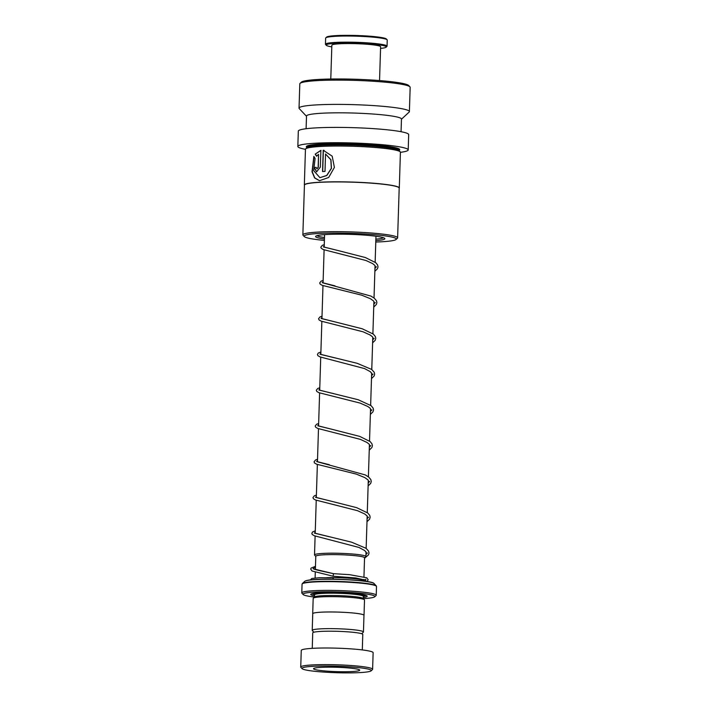 <?xml version="1.0" encoding="UTF-8"?>
<svg xmlns="http://www.w3.org/2000/svg" width="708" height="708" viewBox="0 0 708 708"><rect width="100%" height="100%" fill="white"/><g stroke="black" fill="none" stroke-linecap="round" stroke-linejoin="round"><path stroke-width="1.06" d="M361.691 633.731L363.328 632.2A25.63 2.416 -178.2 0 0 363.452 631.979A25.63 2.416 -178.2 0 0 348.309 629.297A25.63 2.416 -178.2 0 0 320.724 628.846A25.63 2.416 -178.2 0 0 312.219 630.368A25.63 2.416 -178.2 0 0 312.334 630.598L313.874 632.226M363.452 631.979L363.974 615.323A25.63 2.416 -178.2 0 0 348.832 612.641A25.63 2.416 -178.2 0 0 321.246 612.19A25.63 2.416 -178.2 0 0 312.75 613.712L312.219 630.368M315.786 556.391L314.626 555.169A25.7 2.416 1.8 0 1 314.52 554.939A25.7 2.416 1.8 0 1 323.043 553.408A25.7 2.416 1.8 0 1 350.708 553.86A25.7 2.416 1.8 0 1 365.894 556.55A25.7 2.416 1.8 0 1 365.779 556.78L364.549 557.922A24.417 2.301 -178.2 0 0 350.619 555.267A24.417 2.301 -178.2 0 0 323.857 554.807A24.391 2.292 1.8 0 1 350.133 555.24A24.391 2.292 1.8 0 1 364.549 557.789L363.956 576.816M363.974 615.473A25.683 2.416 -178.2 0 0 364.027 615.323L364.505 599.986A25.683 2.416 -178.2 0 0 364.399 599.756L363.16 598.455A24.391 2.292 -178.2 0 0 347.787 596.048A24.391 2.292 -178.2 0 0 322.591 595.693A24.391 2.292 -178.2 0 0 314.618 596.924L313.299 598.154A25.683 2.416 -178.2 0 0 313.175 598.375L312.697 613.703A25.683 2.416 -178.2 0 0 312.741 613.863M364.399 599.756A25.683 2.416 -178.2 0 0 348.212 597.225A25.683 2.416 -178.2 0 0 321.689 596.853A25.683 2.416 -178.2 0 0 313.299 598.154M363.301 597.455A28.249 2.655 -178.2 0 0 367.08 595.986A28.249 2.655 -178.2 0 0 349.265 593.198A28.249 2.655 -178.2 0 0 320.096 592.782A28.249 2.655 -178.2 0 0 310.865 594.216A28.249 2.655 -178.2 0 0 314.538 595.924M311.927 593.746A27.223 2.558 -178.2 0 0 314.564 594.693M363.301 598.596A35.949 3.381 -178.2 0 0 374.727 596.791A35.949 3.381 -178.2 0 0 355.186 592.835A35.949 3.381 -178.2 0 0 314.954 592.083A35.949 3.381 -178.2 0 0 303.183 594.543A35.949 3.381 -178.2 0 0 314.467 597.065M303.183 594.543L301.944 593.242A37.232 3.505 1.8 0 1 301.785 592.906A37.232 3.505 1.8 0 1 314.14 590.693A37.232 3.505 1.8 0 1 354.212 591.348A37.232 3.505 1.8 0 1 376.222 595.242A37.232 3.505 1.8 0 1 376.045 595.57L374.727 596.791M364.027 615.323A25.683 2.416 -178.2 0 0 348.849 612.632A25.683 2.416 -178.2 0 0 321.211 612.181A25.683 2.416 -178.2 0 0 312.697 613.703M363.354 596.225A27.223 2.558 -178.2 0 0 366.045 595.446M315.37 569.524L315.786 556.258A24.391 2.292 1.8 0 1 323.875 554.807A24.417 2.301 -178.2 0 0 315.786 556.355M359.788 672.6A34.665 3.266 -178.2 0 0 371.116 670.839A34.665 3.266 -178.2 0 0 352.274 667.025A34.665 3.266 -178.2 0 0 313.485 666.299A34.665 3.266 -178.2 0 0 302.13 668.671A34.665 3.266 -178.2 0 0 323.99 672.096A34.665 3.266 -178.2 0 0 359.788 672.6M302.13 668.671L300.891 667.37A35.949 3.381 1.8 0 1 300.741 667.042A35.949 3.381 1.8 0 1 312.662 664.909A35.949 3.381 1.8 0 1 351.363 665.538A35.949 3.381 1.8 0 1 372.612 669.299A35.949 3.381 1.8 0 1 372.435 669.618L371.116 670.839M321.202 667.352A23.107 2.177 -178.2 0 0 313.538 668.724A23.107 2.177 -178.2 0 0 327.193 671.14A23.107 2.177 -178.2 0 0 352.071 671.547A23.107 2.177 -178.2 0 0 359.735 670.175A23.107 2.177 -178.2 0 0 346.07 667.759A23.107 2.177 -178.2 0 0 321.202 667.352M312.246 648.351L312.732 632.89A25.037 2.354 1.8 0 1 321.034 631.403A25.037 2.354 1.8 0 1 347.982 631.846A25.037 2.354 1.8 0 1 362.779 634.465L362.301 649.926M300.741 667.042L301.263 650.431A35.949 3.381 1.8 0 1 313.184 648.298A35.949 3.381 1.8 0 1 351.885 648.935A35.949 3.381 1.8 0 1 373.134 652.696L372.612 669.299M315.467 566.32L311.095 568.082L310.715 569.099L312.016 570.975L333.096 576.232L333.45 573.675L313.263 568.825L315.467 566.338M333.415 579.188L333.176 577.808L332.849 579.179M325.795 37.851L326.583 37.117A30.046 2.823 1.8 0 1 369.045 36.143A30.046 2.823 1.8 0 1 386.373 38.993L387.117 39.772A30.816 2.903 -178.2 0 0 369.346 36.851A30.816 2.903 -178.2 0 0 325.795 37.851A30.816 2.903 -178.2 0 0 325.645 38.117L325.45 44.25A30.816 2.903 1.8 0 1 369.151 42.984A30.816 2.903 1.8 0 1 387.055 46.188A30.816 2.903 1.8 0 1 386.904 46.454L386.117 47.188A30.046 2.823 -178.2 0 0 368.806 43.807A30.046 2.823 -178.2 0 0 338.902 43.135A30.046 2.823 -178.2 0 0 326.326 45.312A30.046 2.823 -178.2 0 0 331.795 46.87M387.055 46.188L387.241 40.055A30.816 2.903 -178.2 0 0 387.117 39.772M380.559 48.401A30.046 2.823 -178.2 0 0 386.117 47.188M330.786 79.022L331.848 45.215A24.391 2.292 1.8 0 1 366.443 44.215A24.391 2.292 1.8 0 1 380.612 46.755L379.55 80.553M326.326 45.312L325.583 44.524A30.816 2.903 1.8 0 1 325.45 44.25M375.868 239.154A33.382 3.142 -178.2 0 0 383.409 237.729M324.432 239.003A34.665 3.266 -178.2 0 0 324.45 239.003A34.665 3.266 -178.2 0 1 315.724 236.233A34.665 3.266 -178.2 0 1 339.397 234.189A34.665 3.266 -178.2 0 1 375.983 236.242A34.665 3.266 -178.2 0 1 384.709 238.401A34.665 3.266 -178.2 0 1 375.824 240.623M375.78 242.03A46.117 4.337 -178.2 0 0 396.082 239.472A46.117 4.337 -178.2 0 0 384.497 235.791A46.117 4.337 -178.2 0 0 331.76 233.074A46.117 4.337 -178.2 0 0 304.307 236.596A46.117 4.337 -178.2 0 0 315.91 239.454A46.117 4.337 -178.2 0 0 324.406 240.419M396.082 239.472L397.4 238.251A47.401 4.46 -178.2 0 0 397.622 237.835A47.401 4.46 -178.2 0 0 385.497 234.463A47.401 4.46 -178.2 0 0 333.362 231.649A47.401 4.46 -178.2 0 0 302.865 234.861A47.401 4.46 -178.2 0 0 303.068 235.286L304.307 236.596M397.622 237.835L399.188 188.116A47.401 4.46 -178.2 0 0 387.055 184.735A47.401 4.46 -178.2 0 0 334.919 181.929A47.401 4.46 -178.2 0 0 304.431 185.133L302.865 234.861M399.179 188.301A47.507 4.469 -178.2 0 0 399.294 188.009A47.507 4.469 -178.2 0 0 387.134 184.629A47.507 4.469 -178.2 0 0 334.884 181.814A47.507 4.469 -178.2 0 0 304.334 185.027A47.507 4.469 -178.2 0 0 304.422 185.328M313.856 156.406L312.042 171.796L314.609 177.938L319.503 180.708L328.689 177.469L334.388 167.424L332.194 156.176L323.211 150.246L322.538 171.548A47.507 4.469 -178.2 0 1 324.999 171.451L325.547 154.017L330.831 159.751L331.335 168.354L326.68 175.478L319.892 177.664L313.706 170.646L315.095 158.459L313.856 156.406M316.529 156.176L318.547 154.362L318.149 167.221L316.919 168.814L316.087 167.362A47.507 4.469 -178.2 0 0 314.175 167.531L316.573 171.867L320.343 167.088L320.874 150.362L315.219 154.123L316.529 156.176M399.294 188.009L400.418 152.238A47.507 4.469 -178.2 0 0 400.215 151.813A47.507 4.469 -178.2 0 0 388.258 148.857A47.507 4.469 -178.2 0 0 338.132 146.034A47.507 4.469 -178.2 0 0 305.679 148.839A47.507 4.469 -178.2 0 0 305.458 149.255L304.334 185.027M400.215 151.813L398.985 150.503A46.224 4.354 -178.2 0 0 387.347 147.636A46.224 4.354 -178.2 0 0 338.574 144.883A46.224 4.354 -178.2 0 0 306.998 147.618L305.679 148.839M400.418 152.326A55.206 5.195 -178.2 0 0 408.197 149.928L408.675 134.6A55.206 5.195 -178.2 0 0 394.551 130.67A55.206 5.195 -178.2 0 0 333.831 127.396A55.206 5.195 -178.2 0 0 298.316 131.13L297.838 146.459A55.206 5.195 -178.2 0 0 305.449 149.344M408.197 149.928A55.206 5.195 -178.2 0 0 394.073 145.998A55.206 5.195 -178.2 0 0 333.344 142.724A55.206 5.195 -178.2 0 0 297.838 146.459M401.064 131.706L401.463 119.024A47.507 4.469 -178.2 0 0 389.303 115.643A47.507 4.469 -178.2 0 0 337.052 112.82A47.507 4.469 -178.2 0 0 306.502 116.041L306.104 128.723M401.454 119.236L409.136 112.085A55.206 5.195 -178.2 0 0 409.401 111.599A55.206 5.195 -178.2 0 0 395.276 107.669A55.206 5.195 -178.2 0 0 334.557 104.395A55.206 5.195 -178.2 0 0 299.041 108.129A55.206 5.195 -178.2 0 0 299.272 108.625L306.493 116.254M409.401 111.599L410.162 87.323A55.206 5.195 -178.2 0 0 409.932 86.827A55.206 5.195 -178.2 0 0 396.038 83.394A55.206 5.195 -178.2 0 0 337.778 80.119A55.206 5.195 -178.2 0 0 300.068 83.376A55.206 5.195 -178.2 0 0 299.803 83.854L299.041 108.129M409.932 86.827L408.693 85.518A53.923 5.071 -178.2 0 0 395.126 82.172A53.923 5.071 -178.2 0 0 338.22 78.969A53.923 5.071 -178.2 0 0 301.378 82.146L300.068 83.376M317.06 235.64A33.382 3.142 -178.2 0 0 324.494 237.543M317.016 168.823L318.326 167.238L318.547 154.362M316.087 167.407A47.25 4.443 -178.2 0 0 314.387 167.557L314.175 167.531M314.387 167.557L316.671 171.876M321.043 150.379L315.219 154.123M315.423 154.14L316.724 156.203M313.989 156.618L312.272 171.849L314.786 177.938L319.6 180.726M324.052 150.362L323.211 150.246M323.37 150.273L322.698 171.548M319.981 177.673L326.822 175.496L331.45 168.371L330.946 159.778L325.547 154.017M363.868 579.454L363.832 580.781A24.391 2.292 -178.2 0 0 351.478 578.392A24.391 2.292 -178.2 0 0 326.875 577.657M362.885 595.906L363.682 595.649L363.337 596.375A24.391 2.292 -178.2 0 0 348.92 593.817A24.391 2.292 -178.2 0 0 322.662 593.393A24.391 2.292 -178.2 0 0 314.573 594.835L314.502 597.03M313.352 593.437A25.683 2.416 -178.2 0 0 314.414 594.26M304.723 581.33C305.856 580.401 309.715 579.781 316.308 579.445C335.928 578.286 372.665 580.64 374.01 583.507A34.816 3.275 -178.2 0 0 352.062 580.064A34.816 3.275 -178.2 0 0 316.104 579.56A34.816 3.275 -178.2 0 0 304.723 581.33L302.404 583.489A37.081 3.487 1.8 0 1 314.52 581.613A37.081 3.487 1.8 0 1 352.814 582.153A37.081 3.487 1.8 0 1 376.196 585.808L376.497 586.507A37.232 3.505 -178.2 0 0 354.487 582.613A37.232 3.505 -178.2 0 0 314.414 581.958A37.232 3.505 -178.2 0 0 302.059 584.171L301.785 592.906M305.688 580.843A34.453 3.239 1.8 0 1 316.352 579.445A34.453 3.239 1.8 0 1 350.106 579.825A34.453 3.239 1.8 0 1 373.081 582.967M363.531 595.8A25.683 2.416 -178.2 0 0 364.647 595.047M365.956 554.559L367.39 552.983M329.211 536.726L314.848 533.239L315.272 530.894M367.08 518.787L368.514 517.212M315.458 497.255L329.255 500.715L315.972 497.467L316.396 495.122M368.204 483.015L369.638 481.44M368.116 485.945L370.726 483.36L371.266 481.484L370.842 479.582L368.753 477.121L365.266 474.926L317.104 461.696L317.52 459.35M369.328 447.244L370.762 445.659M317.706 425.712L331.494 429.172L318.219 425.915L318.644 423.579L316.635 424.216L315.21 426.012L315.635 427.198L317.759 428.446L360.452 439.394L367.063 442.5L369.213 444.261L369.824 445.633L369.346 446.713M370.461 411.463L371.886 409.888M333.707 393.63L319.352 390.152L319.768 387.807M371.585 375.691L373.01 374.116M334.831 357.859L320.467 354.372L320.892 352.035M372.709 339.92L374.134 338.344M321.078 318.396L334.875 321.857L321.591 318.6L322.016 316.255M373.833 304.148L375.258 302.573M373.736 307.077L376.346 304.493L376.886 302.626L376.461 300.714L374.373 298.254L370.886 296.068L322.724 282.828L323.149 280.483M374.957 268.376L376.391 266.801M323.326 246.853L337.114 250.305L323.839 247.057L324.273 244.711M399.179 150.716L399.197 150.158A46.224 4.354 -178.2 0 0 387.373 146.866A46.224 4.354 -178.2 0 0 336.53 144.122A46.224 4.354 -178.2 0 0 306.803 147.255L306.785 147.813M399.197 150.291A46.737 4.398 -178.2 0 0 387.772 146.335A46.737 4.398 -178.2 0 0 333.176 143.591A46.737 4.398 -178.2 0 0 306.794 147.388M375.966 236.242L375.151 262.208M375.036 265.659L374.028 297.979M373.913 301.44L372.895 333.751M372.789 337.212L371.771 369.523M371.665 372.983L370.647 405.295M370.541 408.755L369.523 441.075M369.417 444.527L368.399 476.847M368.293 480.298L367.275 512.619M367.169 516.07L366.151 548.39M366.045 551.842L365.894 556.55M363.337 596.375L363.266 598.561M315.051 594.41L314.272 594.101L314.573 594.835M374.01 583.507L376.196 585.808M376.497 586.507L376.222 595.242M302.059 584.171L302.404 583.489M324.583 234.631L324.193 247.136M324.105 249.836L323.069 282.908M322.981 285.607L321.945 318.68M321.857 321.379L320.821 354.451M320.733 357.151L319.697 390.232M319.609 392.922L318.573 426.004M318.485 428.694L317.45 461.775M317.361 464.475L316.326 497.547M316.237 500.246L315.202 533.319M315.113 536.018L314.52 554.939M315.281 572.179L315.104 577.958M315.387 568.975L314.432 569.223M313.21 568.798L313.086 568.612C314.016 568.922 311.909 569.028 327.123 572.285L333.433 573.666L349.628 574.684L366.753 577.799L368.178 579.772L366.939 581.48M315.272 530.858L312.626 531.92L311.839 533.328L312.263 534.513L314.387 535.761L358.912 547.434L364.788 550.585L366.452 552.948L365.974 554.028M314.334 533.027L351.566 542.178L366.036 548.302L368.594 551.125L369.018 553.028L368.523 554.824L364.531 558.276M316.396 495.087L314.387 495.768L312.963 497.556L313.414 498.768L315.502 499.99L357.487 510.68L364.62 513.911L366.859 515.681L367.576 517.176L367.098 518.256M317.52 459.315L315.511 459.996L314.087 461.784L314.538 462.997L316.635 464.218L356.186 474.068L364.753 477.564L367.921 479.847L368.7 481.405L368.222 482.484M316.582 461.483L329.406 464.731M319.777 387.772L317.759 388.453L316.334 390.241L316.786 391.453L318.883 392.674L360.106 403.091L367.762 406.463L369.965 408.082L370.948 409.861L370.47 410.941M318.83 389.94L331.68 393.197M320.901 351.991L318.255 353.053L317.458 354.469L317.883 355.655L320.007 356.903L364.531 368.567L370.408 371.727L372.072 374.089L371.594 375.169M319.954 354.168L357.186 363.319L371.656 369.434L374.213 372.258L374.638 374.169L374.143 375.966L371.488 378.621M322.025 316.219L320.007 316.901L318.582 318.697L319.034 319.91L321.131 321.122L363.115 331.813L370.24 335.052L372.479 336.822L373.196 338.318L372.718 339.397M323.149 280.448L321.131 281.129L319.706 282.926L320.158 284.129L322.255 285.351L361.806 295.209L370.373 298.705L373.541 300.98L374.32 302.546L373.842 303.626M322.202 282.625L335.026 285.873M324.273 244.676L322.264 245.357L320.83 247.145L321.255 248.331L323.379 249.579L366.071 260.535L372.691 263.633L374.833 265.403L375.444 266.766L374.974 267.845M333.105 576.232L355.92 577.985L365.788 580.224L365.824 579.153M364.496 579.648L363.859 579.799M310.378 579.914L311.777 578.48L318.989 577.737L333.149 577.808M366.992 521.716L369.603 519.141L370.142 517.185L369.753 515.424L367.779 513.017L356.637 507.654L329.255 500.715M369.24 450.173L371.895 447.509L372.39 445.783L372.001 443.881L370.16 441.58L359.735 436.402L331.494 429.172M370.364 414.392L372.974 411.817L373.514 409.941L373.125 408.109L371.142 405.693L358.151 399.728L332.654 393.409M372.612 342.849L375.222 340.274L375.762 338.318L375.373 336.565L373.399 334.149L362.257 328.795L334.875 321.857M374.859 271.306L377.514 268.651L378.01 266.925L377.621 265.013L375.78 262.721L365.355 257.535L337.114 250.305"/></g></svg>
